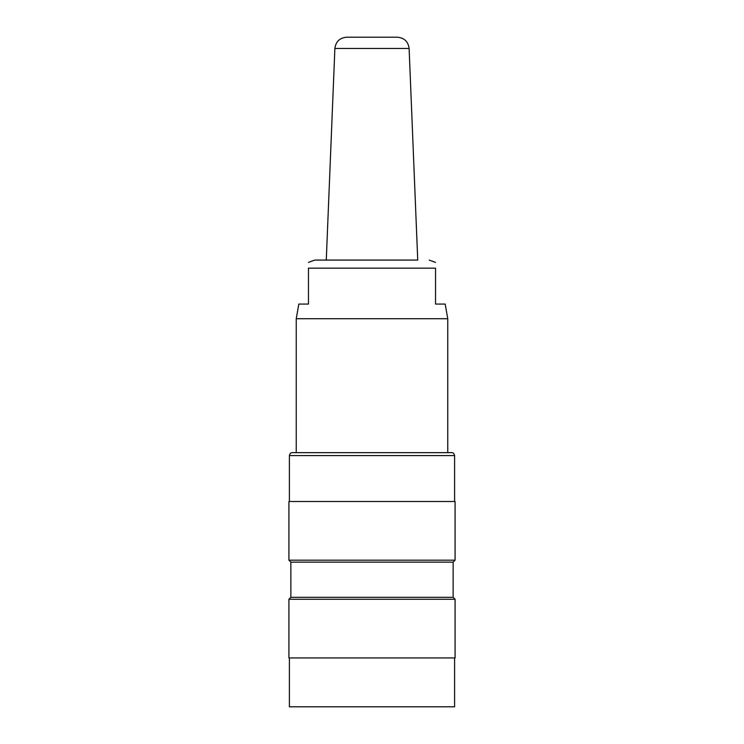 <?xml version="1.0" encoding="UTF-8"?>
<svg xmlns="http://www.w3.org/2000/svg" width="744" height="744" viewBox="0 0 744 744"><rect width="100%" height="100%" fill="white"/><g stroke="black" fill="none" stroke-linecap="round" stroke-linejoin="round"><path stroke-width="1.12" d="M346.602 37.2L397.398 37.2C404.29 37.842 408.196 41.59 409.116 48.453L334.884 48.453C335.804 41.59 339.71 37.842 346.602 37.2M409.116 48.453L417.728 260.075L314.786 260.075L326.272 260.075L334.884 48.453M296.242 318.73L298.828 304.064L308.462 304.064L308.462 268.156C308.462 259.916 308.462 259.916 308.462 268.156C308.462 259.916 308.462 259.916 308.462 268.156L435.538 268.156C435.538 259.926 435.538 259.926 435.538 268.156L435.538 304.064L445.172 304.064L447.758 318.73L296.242 318.73L296.242 452.65M451.664 452.65L292.336 452.65C290.895 452.51 289.909 453.487 289.397 455.579L454.603 455.579C454.091 453.487 453.105 452.51 451.664 452.65M454.603 657.929L454.603 706.8L289.397 706.8L289.397 657.929M455.086 657.929L288.914 657.929L288.914 599.273L455.086 599.273L455.086 657.929M455.086 599.273L453.133 597.32L290.867 597.32L288.914 599.273M453.133 597.32L453.133 562.129L290.867 562.129L288.914 560.176L288.914 501.521L455.086 501.521L455.086 560.176L288.914 560.176M447.758 318.73L447.758 452.65M308.462 262.399L314.786 260.075M435.538 262.399L429.214 260.075M290.867 597.32L290.867 562.129M453.133 562.129L455.086 560.176M454.603 501.521L454.603 455.579M289.397 501.521L289.397 455.579"/></g></svg>

